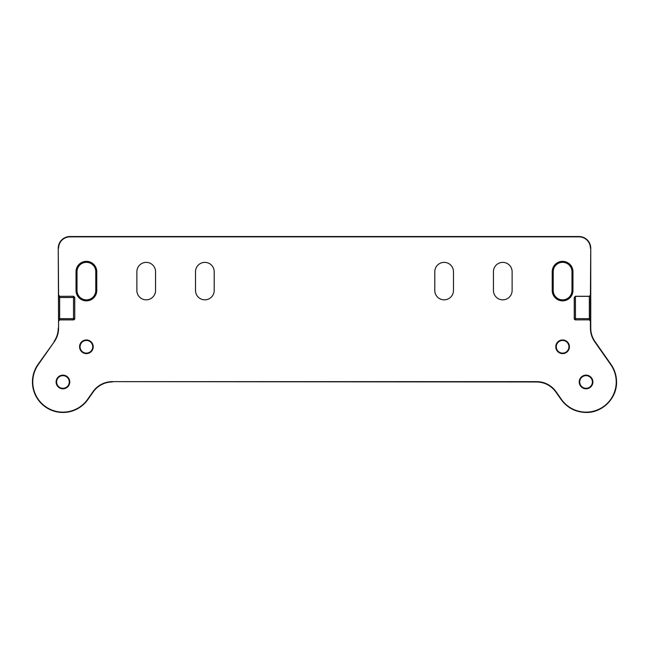 <?xml version="1.0" encoding="UTF-8"?>
<svg xmlns="http://www.w3.org/2000/svg" width="649" height="649" viewBox="0 0 649 649"><rect width="100%" height="100%" fill="white"/><g stroke="black" fill="none" stroke-linecap="round" stroke-linejoin="round"><path stroke-width="0.97" d="M502.78 262.374A9.346 9.346 0 0 1 512.118 271.72L512.118 290.484A9.346 9.346 0 0 1 502.78 299.83A9.346 9.346 0 0 1 493.435 290.484L493.435 271.72A9.346 9.346 0 0 1 502.78 262.374M444.135 262.374A9.346 9.346 0 0 1 453.473 271.72L453.473 290.484A9.346 9.346 0 0 1 444.135 299.83A9.346 9.346 0 0 1 434.789 290.484L434.789 271.72A9.346 9.346 0 0 1 444.135 262.374M204.865 262.374A9.346 9.346 0 0 1 214.202 271.72L214.202 290.484A9.346 9.346 0 0 1 204.865 299.83A9.346 9.346 0 0 1 195.519 290.484L195.519 271.72A9.346 9.346 0 0 1 204.865 262.374M146.22 262.374A9.346 9.346 0 0 1 155.557 271.72L155.557 290.484A9.346 9.346 0 0 1 146.22 299.83A9.346 9.346 0 0 1 136.874 290.484L136.874 271.72A9.346 9.346 0 0 1 146.22 262.374M96.766 290.484A10.368 10.368 0 0 1 86.398 300.852A10.368 10.368 0 0 1 76.03 290.484L76.03 271.72A10.368 10.368 0 0 1 86.398 261.352A10.368 10.368 0 0 1 96.766 271.72L96.766 290.484L95.784 290.484L95.784 271.72A9.386 9.386 0 0 0 86.398 262.334A9.386 9.386 0 0 0 77.012 271.72L77.012 290.484A9.386 9.386 0 0 0 86.398 299.87A9.386 9.386 0 0 0 95.784 290.484M572.962 290.484A10.368 10.368 0 0 1 562.594 300.852A10.368 10.368 0 0 1 552.226 290.484L552.226 271.72A10.368 10.368 0 0 1 562.594 261.352A10.368 10.368 0 0 1 572.962 271.72L572.962 290.484L571.98 290.484A9.386 9.386 0 0 1 562.594 299.87A9.386 9.386 0 0 1 553.216 290.484L553.216 271.72L552.226 271.72M58.58 321.06L58.515 295.157A1.176 1.176 45 0 0 59.684 296.333L73.58 296.269L74.749 297.445L74.749 318.716L73.58 319.892L59.749 319.892L58.58 321.06L58.58 328.11A23.786 23.786 0 0 1 54.273 341.755L38.226 364.665A30.17 30.17 0 0 0 45.641 406.688A30.17 30.17 0 0 0 87.656 399.273L92.896 391.785A23.786 23.786 0 0 1 112.382 381.644L536.618 381.644A23.786 23.786 0 0 1 556.096 391.785L561.344 399.273A30.17 30.17 0 0 0 616.226 381.969A30.17 30.17 0 0 0 610.766 364.665L594.719 341.755A23.786 23.786 0 0 1 590.42 328.11L590.42 295.092L589.341 296.35L575.485 296.35L574.308 297.502L574.308 318.659A1.176 1.176 -135 0 0 575.476 319.827L575.476 318.659L574.243 318.716L574.243 297.445L575.42 296.269L589.243 296.269M561.344 399.273L561.077 399.459C567.283 407.864 575.614 412.196 586.055 412.464C602.353 412.886 616.964 398.267 616.55 381.969C616.501 375.576 614.668 369.743 611.034 364.478L610.766 364.665M58.515 321.004L59.684 319.827L73.515 319.827A1.176 1.176 135 0 0 74.692 318.659L73.515 318.659L73.58 319.892M74.749 318.716L74.692 297.502L73.515 296.333L73.515 297.502L74.749 297.445M575.42 296.269L575.476 318.659L589.349 318.659L589.308 319.827L575.42 319.892L574.243 318.716M589.243 319.892L590.42 321.06M575.42 319.892L589.308 319.827L590.476 321.004M590.517 318.659L589.349 318.659L589.341 296.35L590.517 295.198M59.749 296.269L58.58 295.092L58.248 248.259L58.58 328.11M572.962 271.72L571.98 271.72L571.98 290.484M571.98 271.72A9.386 9.386 0 0 0 562.594 262.334A9.386 9.386 0 0 0 553.216 271.72M562.594 340.449A6.336 6.336 0 0 0 556.266 346.785A6.336 6.336 0 0 0 562.594 353.121A6.336 6.336 0 0 0 568.93 346.785A6.336 6.336 0 0 0 562.594 340.449M586.055 375.641A6.336 6.336 0 0 0 579.719 381.969A6.336 6.336 0 0 0 586.055 388.305A6.336 6.336 0 0 0 592.391 381.969A6.336 6.336 0 0 0 586.055 375.641M86.398 340.449A6.336 6.336 0 0 0 80.062 346.785A6.336 6.336 0 0 0 86.398 353.121A6.336 6.336 0 0 0 92.734 346.785A6.336 6.336 0 0 0 86.398 340.449M62.937 375.641A6.336 6.336 0 0 0 56.609 381.969A6.336 6.336 0 0 0 62.937 388.305A6.336 6.336 0 0 0 69.273 381.969A6.336 6.336 0 0 0 62.937 375.641M561.077 399.459L555.828 391.972C551.05 385.53 544.641 382.196 536.618 381.969L536.618 381.644M112.382 381.644L536.618 381.969M112.382 381.969A23.461 23.461 0 0 0 93.164 391.972L92.896 391.785M54.273 341.755L37.958 364.478A30.495 30.495 0 0 0 45.446 406.955A30.495 30.495 0 0 0 87.923 399.459L93.164 391.972M54.005 341.561A23.461 23.461 0 0 0 58.248 328.11M590.42 295.092L590.744 248.259A11.731 11.731 0 0 0 579.013 236.536L69.978 236.536A11.731 11.731 0 0 0 58.248 248.259M590.744 248.259L590.744 328.11C590.777 333.026 592.196 337.512 594.987 341.561L611.034 364.478M590.42 248.259A11.398 11.398 0 0 0 579.013 236.861L69.978 236.861A11.398 11.398 0 0 0 58.58 248.259M562.594 339.962A6.823 6.823 0 0 1 569.424 346.785A6.823 6.823 0 0 1 562.594 353.608A6.823 6.823 0 0 1 555.771 346.785A6.823 6.823 0 0 1 562.594 339.962M586.055 375.146A6.823 6.823 0 0 1 592.878 381.969A6.823 6.823 0 0 1 586.055 388.8A6.823 6.823 0 0 1 579.233 381.969A6.823 6.823 0 0 1 586.055 375.146M86.398 339.962A6.823 6.823 0 0 1 93.221 346.785A6.823 6.823 0 0 1 86.398 353.608A6.823 6.823 0 0 1 79.576 346.785A6.823 6.823 0 0 1 86.398 339.962M62.937 388.8A6.823 6.823 0 0 1 56.114 381.969A6.823 6.823 0 0 1 62.937 375.146A6.823 6.823 0 0 1 69.767 381.969A6.823 6.823 0 0 1 62.937 388.8M59.749 319.892L59.651 318.659L73.515 318.659L73.515 297.502L59.651 297.502L59.684 296.333L73.58 296.269M58.475 318.659L59.651 318.659L59.651 297.502L58.475 297.502M552.226 290.484L553.216 290.484M96.766 271.72L95.784 271.72M77.012 290.484L76.03 290.484M77.012 271.72L76.03 271.72"/></g></svg>
